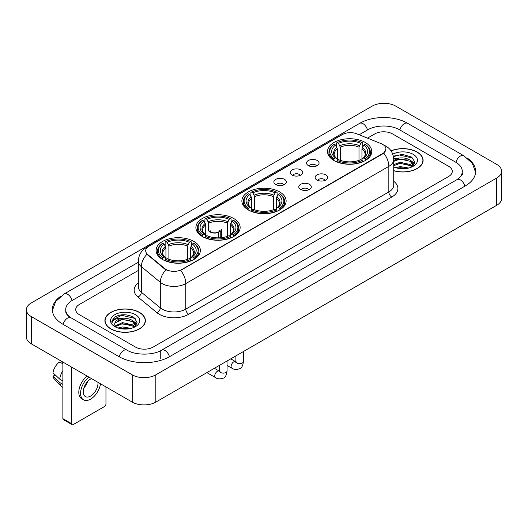<?xml version="1.0" encoding="UTF-8"?>
<svg xmlns="http://www.w3.org/2000/svg" width="528" height="528" viewBox="0 0 528 528"><rect width="100%" height="100%" fill="white"/><g stroke="black" fill="none" stroke-linecap="round" stroke-linejoin="round"><path stroke-width="0.79" d="M279.642 191.921A22.123 12.771 0 0 0 255.532 189.149A22.123 12.771 0 0 0 241.877 200.95A22.123 12.771 0 0 0 248.358 209.979A22.123 12.771 0 0 0 272.468 212.751A22.123 12.771 0 0 0 286.123 200.95A22.123 12.771 0 0 0 279.642 191.921M233.66 218.467A22.123 12.771 0 0 0 209.557 215.701A22.123 12.771 0 0 0 195.895 227.495A22.123 12.771 0 0 0 202.376 236.531A22.123 12.771 0 0 0 226.486 239.296A22.123 12.771 0 0 0 240.141 227.495A22.123 12.771 0 0 0 233.66 218.467M193.875 241.435A22.123 12.771 0 0 0 169.772 238.669A22.123 12.771 0 0 0 156.116 250.463A22.123 12.771 0 0 0 162.591 259.499A22.123 12.771 0 0 0 186.701 262.264A22.123 12.771 0 0 0 200.356 250.463A22.123 12.771 0 0 0 193.875 241.435M365.29 142.474A22.123 12.771 0 0 0 341.18 139.702A22.123 12.771 0 0 0 327.525 151.503A22.123 12.771 0 0 0 334.006 160.532A22.123 12.771 0 0 0 358.109 163.304A22.123 12.771 0 0 0 371.765 151.503A22.123 12.771 0 0 0 365.29 142.474M308.385 165.614A6.263 3.617 180 0 1 307.144 164.591A6.263 3.617 180 0 1 309.217 160.096A6.263 3.617 180 0 1 317.242 160.499A6.263 3.617 180 0 1 318.483 164.591A6.263 3.617 180 0 1 308.385 165.614M316.477 165.983A3.755 2.171 0 0 0 315.473 164.927A3.755 2.171 0 0 0 311.771 164.38A3.755 2.171 0 0 0 309.151 165.983M292.037 175.052A6.263 3.617 180 0 1 290.796 174.029A6.263 3.617 180 0 1 292.868 169.534A6.263 3.617 180 0 1 300.894 169.937A6.263 3.617 180 0 1 302.135 174.029A6.263 3.617 180 0 1 292.037 175.052M300.128 175.428A3.755 2.171 0 0 0 299.119 174.372A3.755 2.171 0 0 0 295.423 173.818A3.755 2.171 0 0 0 292.802 175.428M275.689 184.49A6.263 3.617 180 0 1 274.448 183.467A6.263 3.617 180 0 1 276.52 178.979A6.263 3.617 180 0 1 284.539 179.381A6.263 3.617 180 0 1 285.787 183.467A6.263 3.617 180 0 1 275.689 184.49M283.78 184.866A3.755 2.171 0 0 0 282.77 183.81A3.755 2.171 0 0 0 279.068 183.262A3.755 2.171 0 0 0 276.448 184.866M316.978 180.008A6.263 3.617 180 0 1 315.731 178.985A6.263 3.617 180 0 1 317.81 174.497A6.263 3.617 180 0 1 325.829 174.9A6.263 3.617 180 0 1 327.07 178.985A6.263 3.617 180 0 1 316.978 180.008M325.07 180.385A3.755 2.171 0 0 0 324.06 179.329A3.755 2.171 0 0 0 320.357 178.781A3.755 2.171 0 0 0 317.737 180.385M300.623 189.446A6.263 3.617 180 0 1 299.383 188.423A6.263 3.617 180 0 1 301.455 183.935A6.263 3.617 180 0 1 309.481 184.338A6.263 3.617 180 0 1 310.721 188.423A6.263 3.617 180 0 1 300.623 189.446M308.715 189.823A3.755 2.171 0 0 0 307.712 188.767A3.755 2.171 0 0 0 304.009 188.219A3.755 2.171 0 0 0 301.389 189.823M381.137 143.649A11.266 6.508 180 0 1 382.642 144.382A11.266 6.508 180 0 1 385.942 148.982A11.266 6.508 180 0 1 382.642 153.582L181.955 269.445A11.266 6.508 180 0 1 164.756 268.58L147.741 254.549A11.266 6.508 180 0 1 145.702 250.82A11.266 6.508 180 0 1 149.002 246.213L342.401 134.554A11.266 6.508 180 0 1 356.836 133.828L381.137 143.649M393.73 170.742A20.242 11.689 0 0 0 423.1 160.314A20.242 11.689 0 0 0 417.173 152.051A20.242 11.689 0 0 0 391.017 150.836M139.458 312.385A20.242 11.689 0 0 0 117.394 309.857A20.242 11.689 0 0 0 104.9 320.654A20.242 11.689 0 0 0 110.827 328.918A20.242 11.689 0 0 0 132.891 331.445A20.242 11.689 0 0 0 145.385 320.654A20.242 11.689 0 0 0 139.458 312.385M385.942 148.982L383.737 153.127L382.642 153.919L180.688 270.356A14.606 8.435 60 0 1 185.79 283.589A16.698 9.636 180 0 1 162.182 283.589A16.698 9.636 180 0 1 160.307 282.302L141.346 266.666A16.698 9.636 180 0 1 138.329 261.142L138.329 286.697A16.698 9.636 0 0 0 141.346 292.228L160.307 307.864A16.698 9.636 0 0 0 162.182 309.151A16.698 9.636 0 0 0 185.79 309.151L388.839 191.921A16.698 9.636 0 0 0 393.73 185.104L393.73 159.548A16.698 9.636 180 0 1 388.839 166.36A14.606 8.435 -120 0 0 383.737 153.127M167.284 270.356L164.756 269.075L146.982 254.272A14.606 9.768 129.5 0 0 141.346 266.666L141.346 292.228A4.171 2.792 -50.5 0 1 137.927 297.02A20.869 12.052 180 0 1 138.329 282.876M135.472 347.061A12.52 7.227 0 0 0 153.179 347.061L448.602 176.497A12.52 7.227 0 0 0 452.272 171.389A12.52 7.227 0 0 0 448.602 166.274L392.528 133.901A12.52 7.227 0 0 0 374.821 133.901L367.488 138.131L374.821 133.901A12.52 7.227 0 0 1 392.528 133.901L448.602 166.274A12.52 7.227 0 0 1 452.272 171.389A12.52 7.227 0 0 1 448.602 176.497L153.179 347.061A12.52 7.227 0 0 1 135.472 347.061L79.398 314.688L135.472 347.061M138.329 270.442L79.398 304.465A12.52 7.227 0 0 0 75.728 309.573A12.52 7.227 0 0 0 79.398 314.688A12.52 7.227 0 0 1 75.728 309.573A12.52 7.227 0 0 1 79.398 304.465L138.329 270.442M393.73 170.61A20.031 11.57 0 0 0 422.895 160.314A20.031 11.57 0 0 0 417.028 152.137A20.031 11.57 0 0 0 391.096 150.949M395.736 167.673L400.158 166.597L408.738 168.036M397.465 168.148L400.158 167.68L406.936 168.412M393.73 164.611L400.158 162.268L410.236 164.545L412.381 166.597M393.73 165.686L400.158 163.35L410.236 165.627L411.827 166.973M393.703 158.611L399.577 158.004A10.435 6.026 0 0 0 393.73 160.802M399.577 158.004C403.577 157.582 407.134 158.321 410.236 160.222L413.292 165.026L413.219 165.818M393.73 161.363L400.158 159.02L410.236 161.304L413.259 165.568M393.73 166.683L394.178 167.092M393.73 166.894A14.606 8.435 0 0 0 413.186 166.274A14.606 8.435 0 0 0 413.186 154.348A14.606 8.435 0 0 0 392.773 154.209M411.998 166.894L414.81 161.951L411.602 157.093L402.574 154.394L393.347 156.149M393.446 156.618L399.419 154.988L412.889 158.123M396.191 159.911L399.419 159.311L407.675 160.01M412.157 161.951L414.473 163.891M396.191 164.241L399.419 163.64L407.675 164.34M412.157 166.28L412.493 166.505M397.742 168.214L406.778 168.439M410.923 160.717L414.605 163.508M410.923 165.046L412.837 166.201M110.972 328.832A20.031 11.57 0 0 0 132.805 331.34A20.031 11.57 0 0 0 145.174 320.654A20.031 11.57 0 0 0 139.306 312.47A20.031 11.57 0 0 0 117.473 309.962A20.031 11.57 0 0 0 105.105 320.654A20.031 11.57 0 0 0 110.972 328.832M118.015 328.013L122.443 326.931L131.017 328.37M119.75 328.489L122.443 328.013L129.221 328.753M134.284 327.228L137.089 322.291L133.888 317.434C127.024 313.889 120.47 313.85 114.239 317.315L111.837 321.717L112.068 323.136C112.2 319.961 115.467 318.364 121.862 318.338A10.435 6.026 0 0 0 114.708 324.06A10.435 6.026 0 0 0 115.216 325.915L122.443 322.608L132.521 324.885L134.666 326.931M115.566 326.489L122.443 323.684L132.521 325.967L134.105 327.307M121.862 318.338C125.862 317.922 129.413 318.661 132.521 320.555L135.577 325.367L135.505 326.159M114.708 324.179L115.064 322.898L122.443 319.361L132.521 321.638L135.544 325.908M115.216 325.915L116.457 327.433M135.472 314.688A14.606 8.435 0 0 0 114.814 314.688A14.606 8.435 0 0 0 114.814 326.614A14.606 8.435 0 0 0 135.472 326.614A14.606 8.435 0 0 0 135.472 314.688M111.837 321.816L112.292 320.034L121.697 315.322L135.175 318.463M118.47 320.252L121.697 319.651L129.961 320.351M134.435 322.291L136.759 324.232M118.47 324.581L121.697 323.981L129.961 324.68M134.435 326.621L134.779 326.839M120.028 328.548L129.063 328.772M133.201 321.057L136.891 323.849M133.201 325.38L135.122 326.542M333.61 160.301L334.198 158.717A19.866 11.471 0 0 1 334.198 144.289L335.564 145.075A17.945 10.362 0 0 0 335.564 157.925L336.917 158.697L337.352 160.307M337.352 159.647L337.352 148.856L335.564 145.075M336.56 146.784L336.56 142.923L337.154 142.586A19.866 11.471 0 0 1 362.142 142.586L360.776 143.372A17.945 10.362 0 0 0 338.521 143.372L340.303 147.154L340.303 160.347M358.994 160.347L358.994 147.154L360.776 143.372M336.56 161.443A20.704 11.953 0 0 0 362.736 161.443L362.142 160.42A19.866 11.471 0 0 1 337.154 160.42L336.56 161.799M362.736 161.799L362.736 161.443M334.198 144.289L333.61 144.626A20.704 11.953 0 0 0 328.944 152.183A20.704 11.953 0 0 0 333.61 159.74M362.142 142.586L362.736 142.923L362.736 146.784M337.154 160.42L338.521 159.634A17.945 10.362 0 0 0 360.776 159.634L362.142 160.42M335.564 157.925L334.198 158.717M338.521 143.372L337.154 142.586M336.917 147.404A16.051 9.266 0 0 0 336.917 158.697L336.989 158.743C334.712 156.539 333.782 155.041 334.204 154.255A15.444 8.917 0 0 1 337.352 148.856M365.686 159.74A20.704 11.953 0 0 0 370.346 152.183A20.704 11.953 0 0 0 365.686 144.626L365.092 144.289A19.866 11.471 0 0 1 365.092 158.717L365.686 160.301M365.092 158.717L363.726 157.925A17.945 10.362 0 0 0 363.726 145.075L365.092 144.289M363.726 145.075L361.944 148.856L361.944 159.647L362.38 158.697L363.726 157.925M361.944 148.856A15.444 8.917 0 0 1 365.092 154.255C365.508 155.047 364.584 156.545 362.3 158.743L362.38 158.697A16.051 9.266 0 0 0 362.38 147.404M361.944 160.307L361.944 159.647M247.962 209.748L248.556 208.164A19.866 11.471 0 0 1 248.556 193.736L249.922 194.528A17.945 10.362 0 0 0 249.922 207.379L251.269 208.144L251.704 209.755M251.704 209.095L251.704 198.304L249.922 194.528M250.912 196.238L250.912 192.37L251.506 192.034A19.866 11.471 0 0 1 276.494 192.034L275.128 192.819A17.945 10.362 0 0 0 252.872 192.819L254.654 196.601L254.654 209.794M273.346 209.794L273.346 196.601L275.128 192.819M250.912 210.89A20.704 11.953 0 0 0 277.088 210.89L276.494 209.867A19.866 11.471 0 0 1 251.506 209.867L250.912 211.246M277.088 211.246L277.088 210.89M248.556 193.736L247.962 194.073A20.704 11.953 0 0 0 243.296 201.63A20.704 11.953 0 0 0 247.962 209.187M276.494 192.034L277.088 192.37L277.088 196.238M251.506 209.867L252.872 209.081A17.945 10.362 0 0 0 275.128 209.081L276.494 209.867M249.922 207.379L248.556 208.164M252.872 192.819L251.506 192.034M251.269 196.852A16.051 9.266 0 0 0 251.269 208.144L251.341 208.19C249.064 205.986 248.134 204.488 248.556 203.702A15.444 8.917 0 0 1 251.704 198.304M280.038 209.187A20.704 11.953 0 0 0 284.704 201.63A20.704 11.953 0 0 0 280.038 194.073L279.444 193.736A19.866 11.471 0 0 1 279.444 208.164L280.038 209.748M279.444 208.164L278.078 207.379A17.945 10.362 0 0 0 278.078 194.528L279.444 193.736M278.078 194.528L276.296 198.304L276.296 209.095L276.731 208.144L278.078 207.379M276.296 198.304A15.444 8.917 0 0 1 279.444 203.702C279.866 204.494 278.936 205.993 276.659 208.19L276.731 208.144A16.051 9.266 0 0 0 276.731 196.852M276.296 209.755L276.296 209.095M201.98 236.293L202.574 234.709A19.866 11.471 0 0 1 202.574 220.282L203.94 221.074A17.945 10.362 0 0 0 203.94 233.924L205.286 234.689L205.722 236.3M205.722 235.64L205.722 224.855L203.94 221.074M204.93 222.783L204.93 218.915L205.524 218.579A19.866 11.471 0 0 1 230.512 218.579L229.145 219.371A17.945 10.362 0 0 0 206.89 219.371L208.672 223.153L208.672 230.188M227.363 236.346L227.363 223.153L229.145 219.371M204.93 237.442A20.704 11.953 0 0 0 231.106 237.442L230.512 236.412A19.866 11.471 0 0 1 205.524 236.412L204.93 237.791M231.106 237.791L231.106 237.442M202.574 220.282L201.98 220.625A20.704 11.953 0 0 0 197.314 228.182A20.704 11.953 0 0 0 201.98 235.732M230.512 218.579L231.106 218.915L231.106 222.783M205.524 236.412L206.89 235.627A17.945 10.362 0 0 0 229.145 235.627L230.512 236.412M203.94 233.924L202.574 234.709M206.89 219.371L205.524 218.579M205.286 223.397A16.051 9.266 0 0 0 205.286 234.689L205.366 234.742C203.082 232.531 202.151 231.04 202.574 230.248A15.444 8.917 0 0 1 205.722 224.855M234.056 235.732A20.704 11.953 0 0 0 238.722 228.182A20.704 11.953 0 0 0 234.056 220.625L233.462 220.282A19.866 11.471 0 0 1 233.462 234.709L234.056 236.293M233.462 234.709L232.096 233.924A17.945 10.362 0 0 0 232.096 221.074L233.462 220.282M232.096 221.074L230.314 224.855L230.314 235.64L230.749 234.689L232.096 233.924M230.314 224.855A15.444 8.917 0 0 1 233.462 230.248C233.884 231.04 232.954 232.538 230.677 234.742L230.749 234.689A16.051 9.266 0 0 0 230.749 223.397M230.314 236.3L230.314 235.64M162.195 259.261L162.789 257.677A19.866 11.471 0 0 1 162.789 243.25L164.155 244.042A17.945 10.362 0 0 0 164.155 256.892L165.502 257.657L165.937 259.268M165.937 258.614L165.937 247.823L164.155 244.042M165.145 245.751L165.145 241.89L165.739 241.547A19.866 11.471 0 0 1 190.727 241.547L189.367 242.339A17.945 10.362 0 0 0 167.105 242.339L168.894 246.121L168.894 259.314M187.579 259.314L187.579 246.121L189.367 242.339M165.145 260.41A20.704 11.953 0 0 0 191.321 260.41L190.727 259.387A19.866 11.471 0 0 1 165.739 259.387L165.145 260.759M191.321 260.759L191.321 260.41M162.789 243.25L162.195 243.593A20.704 11.953 0 0 0 157.535 251.15A20.704 11.953 0 0 0 162.195 258.707M190.727 241.547L191.321 241.89L191.321 245.751M165.739 259.387L167.105 258.595A17.945 10.362 0 0 0 189.367 258.595L190.727 259.387M164.155 256.892L162.789 257.677M167.105 242.339L165.739 241.547M165.502 246.365A16.051 9.266 0 0 0 165.502 257.657L165.581 257.71C163.297 255.506 162.367 254.008 162.789 253.216A15.444 8.917 0 0 1 165.937 247.823M194.278 258.707A20.704 11.953 0 0 0 198.937 251.15A20.704 11.953 0 0 0 194.278 243.593L193.684 243.25A19.866 11.471 0 0 1 193.684 257.677L194.278 259.261M193.684 257.677L192.317 256.892A17.945 10.362 0 0 0 192.317 244.042L193.684 243.25M192.317 244.042L190.529 247.823L190.529 258.614L190.964 257.657L192.317 256.892M190.529 247.823A15.444 8.917 0 0 1 193.677 253.216C194.099 254.008 193.169 255.506 190.892 257.71L190.964 257.657A16.051 9.266 0 0 0 190.964 246.365M190.529 259.268L190.529 258.614M221.39 237.673L221.39 229.238A6.679 3.854 180 0 1 220.235 231.403L220.235 237.778M208.032 229.238A6.679 3.854 0 0 0 209.992 231.964A6.679 3.854 0 0 0 218.467 232.426L218.467 237.857M218.724 237.851L218.724 231.891A4.594 2.653 0 0 0 219.305 230.597M208.672 228.281A6.263 3.617 -0 0 0 210.289 231.792A6.263 3.617 -0 0 0 218.163 232.254L218.467 232.426M218.724 231.891L220.235 231.403M210.124 230.597A4.594 2.653 0 0 0 210.969 232.135M71.722 423.74A2.086 1.208 120 0 0 72.158 424.697L63.301 419.582A2.086 1.208 -60 0 1 62.872 418.631L71.722 423.74L71.722 367.171M62.872 362.056L62.872 418.631M72.158 424.697A2.086 1.208 120 0 0 73.201 424.591L104.485 406.534A2.086 1.208 120 0 0 105.956 403.973L105.956 386.932M91.489 378.583A10.435 6.026 120 0 0 90.611 379.031A10.435 6.026 120 0 0 83.794 388.225A10.435 6.026 120 0 0 85.391 396.587A10.435 6.026 120 0 0 90.611 396.066A10.435 6.026 120 0 0 97.937 382.305M83.866 387.981A10.435 6.026 120 0 0 87.615 381.493M61.981 361.548L61.981 362.716L62.872 363.231M87.153 376.075A14.19 8.191 120 0 0 79.279 388.529A14.19 8.191 120 0 0 81.748 398.818L83.516 399.841A14.19 8.191 120 0 0 90.611 399.135A14.19 8.191 120 0 0 100.505 383.783M88.922 377.098A14.19 8.191 120 0 0 81.048 389.552A14.19 8.191 120 0 0 83.516 399.841M62.872 370.649A13.774 7.953 120 0 0 59.737 379.137L52.978 372.814A10.85 6.263 120 0 1 59.03 362.327L62.872 363.488M62.872 380.945L59.737 379.137M56.635 376.233L54.793 375.17L52.978 376.22L59.737 382.543L62.872 384.351M59.737 382.543A13.774 7.953 120 0 0 61.433 386.39A13.774 7.953 120 0 0 62.476 387.209L62.872 387.433M52.978 376.22A10.85 6.263 120 0 0 54.259 378.919L61.433 386.39M458.126 178.926A22.539 13.015 0 0 0 462.29 171.389A22.539 13.015 0 0 0 455.684 162.188L399.61 129.815A22.539 13.015 0 0 0 367.739 129.815L359.159 134.765M138.329 262.258L72.316 300.373A22.539 13.015 0 0 0 65.71 309.573A22.539 13.015 0 0 0 69.874 317.11M132.224 374.834A16.698 9.636 0 0 0 155.833 374.834L496.709 178.035A16.698 9.636 0 0 0 501.6 171.217A16.698 9.636 0 0 0 496.709 164.399L395.776 106.128A16.698 9.636 0 0 0 372.167 106.128L31.291 302.933A16.698 9.636 0 0 0 26.4 309.745A16.698 9.636 0 0 0 31.291 316.562L132.224 374.834L132.224 402.098A16.698 9.636 0 0 0 155.833 402.098L496.709 205.3A16.698 9.636 0 0 0 501.6 198.482L501.6 171.217M26.4 309.745L26.4 337.009A16.698 9.636 0 0 0 31.291 343.827L132.224 402.098M60.654 296.32A35.897 20.724 0 0 0 52.358 309.573A35.897 20.724 0 0 0 62.872 324.232L118.945 356.605A35.897 20.724 0 0 0 169.706 356.605L465.128 186.041A35.897 20.724 0 0 0 475.642 171.389A35.897 20.724 0 0 0 467.346 158.136M147.741 254.549L147.741 255.044M164.756 268.58L164.756 269.075M181.955 269.445L181.955 269.782M382.642 153.582L382.642 153.919M188.74 314.259A4.171 2.409 60 0 1 185.79 309.151L185.79 283.589L388.839 166.36L388.839 191.921A4.171 2.409 60 0 0 391.789 197.03L188.74 314.259A20.869 12.052 180 0 1 159.232 314.259A20.869 12.052 180 0 1 156.889 312.655L137.927 297.02M393.73 159.548C393.446 153.542 390.806 149.041 385.816 146.045L383.704 145.015A14.606 6.844 112 0 0 383.513 144.943M147.761 247.071A14.606 8.435 -120 0 0 146.243 247.639C141.253 250.635 138.613 255.136 138.329 261.142M146.243 247.639L341.174 135.095A14.606 8.435 60 0 1 342.283 134.627M166.003 269.848A14.606 9.768 129.5 0 0 160.307 282.302L160.307 307.864A4.171 2.792 -50.5 0 1 156.889 312.655M393.73 181.282A20.869 12.052 180 0 1 391.789 197.03M358.994 147.154A15.444 8.917 0 0 0 340.303 147.154M359.429 145.695A16.051 9.266 0 0 0 339.867 145.695M273.346 196.601A15.444 8.917 0 0 0 254.654 196.601M273.781 195.149A16.051 9.266 0 0 0 254.219 195.149M227.363 223.153A15.444 8.917 0 0 0 208.672 223.153M227.799 221.694A16.051 9.266 0 0 0 208.237 221.694M187.579 246.121A15.444 8.917 0 0 0 168.894 246.121M188.014 244.662A16.051 9.266 0 0 0 168.458 244.662M243.408 351.536L243.408 361.515A3.755 2.171 180 0 1 242.134 363.139A3.755 2.171 180 0 1 236.993 363.046A3.755 2.171 180 0 1 235.897 361.515L235.772 362.327L236.108 362.043M243.408 361.515C242.893 365.878 241.54 368.313 239.356 368.821C236.254 369.785 233.759 369.567 231.871 368.174A3.755 2.171 -60 0 1 231.297 365.165A3.755 2.171 -60 0 1 233.752 361.852A3.755 2.171 -60 0 1 233.917 361.766A3.755 2.171 -60 0 1 235.627 361.667L236.392 361.97M227.06 360.98L227.06 370.953A3.755 2.171 180 0 1 225.786 372.577A3.755 2.171 180 0 1 220.645 372.484A3.755 2.171 180 0 1 219.542 370.953L219.424 371.765L219.76 371.488M227.06 370.953C226.545 375.316 225.192 377.751 223.007 378.259C219.905 379.223 217.411 379.005 215.523 377.612A3.755 2.171 -60 0 1 214.942 374.603A3.755 2.171 -60 0 1 217.397 371.296A3.755 2.171 -60 0 1 217.569 371.204A3.755 2.171 -60 0 1 219.278 371.105L220.037 371.408M169.455 356.75A6.679 3.854 -120 0 0 164.987 350.467A6.679 3.854 -120 0 0 161.647 350.137C153.43 355.45 135.214 355.45 127.004 350.137L70.93 317.764C70.264 317.519 67.01 315.302 65.987 312.952L65.71 311.619M119.196 356.75A6.679 3.854 -60 0 1 123.664 350.467A6.679 3.854 -60 0 1 127.004 350.137M63.122 324.377A6.679 3.854 -60 0 1 67.591 318.094A6.679 3.854 -60 0 1 70.93 317.764M52.391 310.517L55.717 301.435L64.251 293.911A6.679 3.854 60 0 1 67.591 294.241A6.679 3.854 60 0 1 72.065 300.524M64.251 293.911L359.68 123.347A6.679 3.854 60 0 1 363.013 123.677A6.679 3.854 60 0 1 367.488 129.961M359.68 123.347C372.702 115.599 394.647 115.599 407.675 123.347A6.679 3.854 120 0 0 404.336 123.677A6.679 3.854 120 0 0 399.861 129.961M475.609 172.326L472.283 163.244L463.749 155.72A6.679 3.854 120 0 0 460.409 156.05A6.679 3.854 120 0 0 455.935 162.334M464.878 186.186A6.679 3.854 -120 0 0 460.409 179.909A6.679 3.854 -120 0 0 457.07 179.579L161.647 350.137M155.833 402.098L155.833 374.834M31.291 343.827L31.291 316.562M496.709 205.3L496.709 178.035M160.261 358.651L160.261 351.153M341.174 135.095L343.853 133.848M422.895 161.984L422.895 160.314M413.292 165.739L413.292 165.026M145.174 322.324L145.174 320.654M135.577 326.08L135.577 325.367M105.105 322.324L105.105 320.654M328.944 156.004L328.944 152.183M370.346 156.004L370.346 152.183M243.296 205.451L243.296 201.63M284.704 205.451L284.704 201.63M197.314 231.997L197.314 228.182M238.722 231.997L238.722 228.182M157.535 254.965L157.535 251.15M198.937 254.965L198.937 251.15M231.871 368.174L227.06 365.396M235.897 355.879L235.897 361.515M235.627 361.667L230.749 358.849M215.523 377.612L206.884 372.629M219.542 365.317L219.542 370.953M219.278 371.105L214.394 368.287M462.29 173.435C463.221 174.108 461.479 176.154 457.07 179.579M407.675 123.347L463.749 155.72"/></g></svg>

